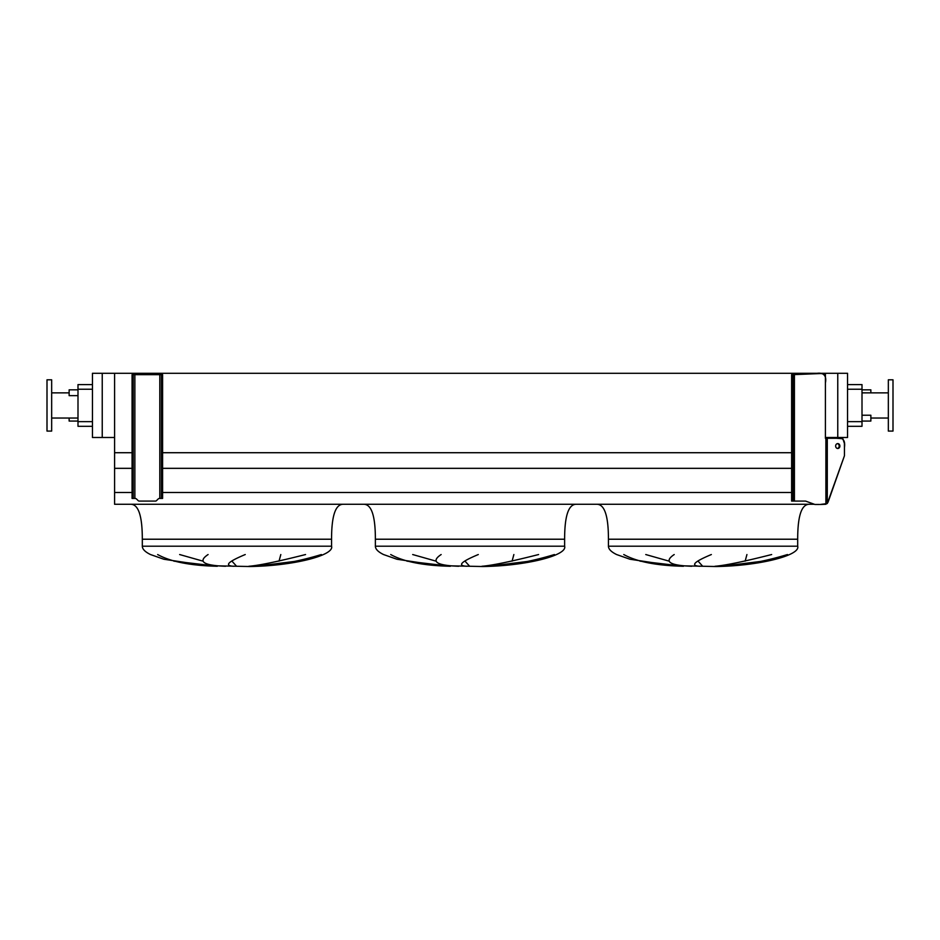 <?xml version="1.0" encoding="UTF-8"?>
<svg xmlns="http://www.w3.org/2000/svg" width="940" height="940" viewBox="0 0 940 940"><rect width="100%" height="100%" fill="white"/><g stroke="black" fill="none" stroke-linecap="round" stroke-linejoin="round"><path stroke-width="1.41" d="M809.328 504.263C801.562 504.263 797.684 515.907 797.684 539.219L797.684 546.211C800.727 555.505 758.803 565.927 715.88 566.526L672.359 565.61L629.976 559.241L616.593 554.541C611.188 551.886 608.474 549.113 608.439 546.211L608.439 539.219C608.439 515.907 604.549 504.263 596.783 504.263M645.757 554.541L669.045 561.133M702.709 566.268L698.068 561.133M746.936 554.541L745.15 561.133M721.791 566.268L763.08 561.133M623.772 554.541C636.732 561.732 656.625 565.633 683.439 566.268L639.952 561.133M576.279 504.263C568.5 504.263 564.623 515.907 564.623 539.219L564.623 546.211C567.666 555.505 525.742 565.927 482.819 566.526L439.297 565.61L396.915 559.241L383.532 554.541C378.127 551.886 375.413 549.113 375.377 546.211L375.377 539.219L393.449 539.219M375.377 539.219L564.623 539.219L375.377 539.219C375.377 515.907 371.5 504.263 363.721 504.263M412.695 554.541L435.984 561.133M469.659 566.268L465.006 561.133M513.875 554.541L512.089 561.133M488.73 566.268L530.019 561.133M390.711 554.541C403.683 561.732 423.564 565.633 450.378 566.268L406.891 561.133M343.218 504.263C335.451 504.263 331.562 515.907 331.562 539.219L331.562 546.211C334.605 555.505 292.681 565.927 249.758 566.526L206.248 565.61L163.866 559.241L150.482 554.541C145.077 551.886 142.351 549.113 142.316 546.211L142.316 539.219L160.388 539.219M142.316 539.219L331.562 539.219L142.316 539.219C142.316 515.907 138.439 504.263 130.672 504.263M179.646 554.541L202.934 561.133M236.598 566.268L231.945 561.133M280.813 554.541L279.039 561.133M255.668 566.268L296.97 561.133M157.65 554.541C170.622 561.732 190.514 565.633 217.328 566.268L173.829 561.133M69.137 418.03L69.137 421.061L77.996 421.061M77.996 389.83L69.137 389.83L69.137 395.658L77.996 395.658M862.004 389.83L870.863 389.83L870.863 392.861M862.004 421.061L870.863 421.061L870.863 415.233L862.004 415.233M47 405.446L47 431.084L51.665 431.084L51.665 379.807L47 379.807L47 405.446M893 431.084L893 379.807L888.335 379.807L888.335 431.084L893 431.084M888.335 392.861L862.004 392.861M888.335 418.03L870.863 418.03M847.551 384.589L862.004 384.589L862.004 426.302L847.551 426.302M225.577 566.268C203.381 565.469 197.553 561.568 208.093 554.541M245.234 554.541C227.985 561.732 224.072 565.633 233.508 566.268M321.363 554.541C297.733 561.732 275.42 565.633 254.435 566.268M248.865 566.268C258.982 565.469 277.876 561.568 305.547 554.541M458.638 566.268C436.442 565.469 430.602 561.568 441.142 554.541M478.296 554.541C461.047 561.732 457.134 565.633 466.557 566.268M554.412 554.541C530.783 561.732 508.481 565.633 487.496 566.268M481.926 566.268C492.043 565.469 510.937 561.568 538.596 554.541M691.699 566.268C669.491 565.469 663.664 561.568 674.203 554.541M711.357 554.541C694.096 561.732 690.195 565.633 699.618 566.268M787.473 554.541C763.844 561.732 741.531 565.633 720.545 566.268M714.976 566.268C725.104 565.469 743.998 561.568 771.658 554.541M837.763 373.286L837.763 437.488L847.551 437.488L847.551 373.286L825.414 373.286L825.414 438.298L835.66 438.298M825.414 373.286L114.586 373.286L114.586 504.263L814.346 504.263M114.586 492.49L132.07 492.49M162.596 492.49L791.621 492.49M114.586 468.332L132.07 468.332M162.596 468.332L791.621 468.332M114.586 452.716L132.07 452.716M162.596 452.716L791.621 452.716M102.237 373.286L92.449 373.286L92.449 437.488L102.237 437.488L102.237 373.286L114.586 373.286M837.763 437.488L825.414 437.488M114.586 437.488L102.237 437.488M77.996 384.589L92.449 384.589L77.996 384.589L77.996 426.302L92.449 426.302M797.684 539.219L608.439 539.219L797.684 539.219M839.89 446.042A2.444 2.115 90 0 0 835.648 446.042A2.444 2.115 90 0 0 839.89 446.042M837.423 448.451A2.444 2.115 90 0 0 837.423 443.633M793.019 376.987L791.621 376.987L791.621 374.661L793.019 374.661L793.019 501.091L791.621 501.091L791.621 498.764L793.019 498.764M793.019 374.661L820.361 373.544M819.445 504.474L814.921 504.474L805.604 501.091L793.019 501.091M825.884 438.298L825.884 504.263L820.256 504.474L827.282 503.546L844.437 455.782L828.422 501.161M816.096 373.486C823.311 372.017 826.883 375.624 825.414 382.815L825.414 438.298M844.437 447.628L844.39 443.351L842.839 438.721L836.365 438.298C842.816 437.077 845.507 440.179 844.437 447.628L844.437 455.782M820.608 373.556L822.512 373.697M822.664 373.721L823.546 373.909M824.639 374.613L825.003 375.354M791.621 376.987L791.621 498.764M132.07 496.085L133.233 496.085L133.233 498.412L132.07 498.412L132.07 374.661L133.233 374.661L133.233 376.987L132.07 376.987M133.233 496.085L133.233 376.987M133.233 498.412L134.949 498.412A2.327 2.327 0 0 1 136.594 499.081L138.133 500.621A1.633 1.633 0 0 0 139.285 501.091L155.382 501.091A1.633 1.633 0 0 0 156.522 500.621L158.073 499.081A2.327 2.327 0 0 1 159.706 498.412L161.433 498.412L161.433 496.085L162.596 496.085L162.596 376.987L161.433 376.987L161.433 374.661L133.233 374.661M162.596 496.085L162.596 498.412L161.433 498.412M161.433 374.661L162.596 374.661L162.596 376.987M161.433 496.085L161.433 376.987M825.884 504.263L827.917 502.406M827.917 502.395L828.41 501.173M797.684 546.211L608.439 546.211M564.623 546.211L375.377 546.211M331.562 546.211L142.316 546.211M862.004 421.637L847.551 421.637M862.004 389.242L847.551 389.242M77.996 389.242L92.449 389.242M77.996 421.637L92.449 421.637M794.418 374.661L794.418 501.091M827.282 438.298L827.282 503.546M159.8 498.412L159.8 374.661M134.867 498.412L134.867 374.661M51.665 418.03L77.996 418.03M51.665 392.861L69.137 392.861"/></g></svg>
